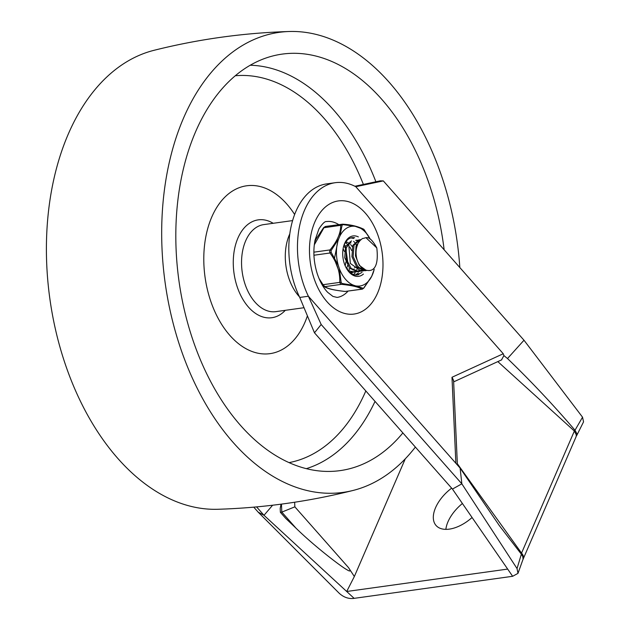 <?xml version="1.0" encoding="UTF-8"?>
<svg xmlns="http://www.w3.org/2000/svg" width="630" height="630" viewBox="0 0 630 630"><rect width="100%" height="100%" fill="white"/><g stroke="black" fill="none" stroke-linecap="round" stroke-linejoin="round"><path stroke-width="0.94" d="M294.643 502.244L294.848 506.835L281.815 512.111L281.452 504.118M281.035 504.173L280.2 508.465L280.374 512.316L285.815 518.474L295.864 528.027C313.165 545.108 340.476 566.299 347.083 569.827C352.335 573.095 349.13 568.528 348.508 567.606L354.343 576.521L405.271 458.837M321.174 324.505L314.472 332.805L299.746 297.439L308.385 296.234L321.174 324.505L461.853 483.832L517.033 568.559L517.986 573.355L523.089 559.125L522.75 556.447L521.356 554.187A6.914 4.504 127.2 0 1 521.545 553.101A11.301 6.04 23.4 0 1 523.27 558.794L576.088 436.74L576.332 434.897L574.363 431.046L497.826 361.612M521.356 554.187L517.033 568.567M314.472 332.805L452.45 489.069L461.853 483.832L460.105 468.066L499.433 525.735L521.356 554.179M460.105 468.066L308.385 296.234A74.757 47.463 -97.9 0 1 335.262 182.7A74.757 47.463 -97.9 0 1 355.785 186.708L383.316 180.897L380.236 180.841L354.903 186.252M453.6 380.859L451.986 377.339L453.584 380.528L457.38 464.633M576.088 436.74L576.883 433.637L574.993 430.243C553.589 405.177 531.09 381.276 507.497 358.541L503.921 355.588L501.488 359.935M383.316 180.897L523.995 340.231L582.537 417.194L574.993 430.243A6.914 3.063 -31.9 0 0 574.363 431.046L521.545 553.101L457.341 463.727M453.6 380.41L452.025 377.252L503.268 353.745L355.785 186.708M503.921 355.588L503.268 353.745M348.004 291.147A38.288 24.31 -97.9 0 1 337.089 297.415L332.931 296.415L327.726 292.375C323.56 288.138 320.072 281.941 317.268 273.767C313.685 262.214 312.945 251 315.047 240.117L318.938 228.918C322.434 223.587 324.97 221.138 326.537 221.571A38.288 24.31 -97.9 0 1 338.743 224.619M472.075 517.513A32.004 17.853 138.6 0 1 449.324 529.129A32.004 17.853 138.6 0 1 436.07 525.491A32.004 17.853 138.6 0 1 451.639 488.155M445.859 529.365A32.004 17.853 138.6 0 1 462.412 503.504M299.746 297.439A74.757 47.463 -97.9 0 1 326.616 183.905L335.262 182.7M523.995 340.231L507.497 358.541M582.537 417.194L583.553 421.84L576.702 435.543M517.986 573.355L512.639 576.292L507.67 569.087L346.697 591.491L354.343 576.521M452.45 489.069L507.67 569.087M256.583 506.906L264.002 515.301L258.213 512.182L339.255 593.31C343.484 597.106 348.083 598.831 353.068 598.5L354.139 598.35L264.002 515.301L272.617 505.221M253.772 507.158L258.213 512.182M280.374 512.316L281.815 512.111L295.864 528.027M512.639 576.292L354.139 598.35M153.956 50.329A232.226 147.444 82.1 0 0 49.857 298.722A232.226 147.444 82.1 0 0 217.815 509.276C263.592 507.859 308.692 501.582 353.123 490.439A232.226 147.444 82.1 0 0 415.375 447.079M459.837 267.569A232.226 147.444 82.1 0 0 289.241 31.5A232.226 147.444 82.1 0 0 165.131 282.689A232.226 147.444 82.1 0 0 353.115 490.439M294.627 214.476A84.735 53.794 82.1 0 0 215.507 209.53A84.735 53.794 82.1 0 0 227.162 332.168A84.735 53.794 82.1 0 0 304.881 322.442A84.735 53.794 82.1 0 0 307.409 315.843M444.142 249.787A210.262 133.497 82.1 0 0 381.733 99.288A210.262 133.497 82.1 0 0 272.38 56.07A210.262 133.497 82.1 0 0 178.944 280.767A210.262 133.497 82.1 0 0 330.191 471.413A210.262 133.497 82.1 0 0 402.869 432.92M343.098 248.708L344.429 251.512M345.886 261.986L345.209 265.884M346.728 268.026L347.61 265.553M347.988 263.891L345.941 249.181M345.138 247.771L343.767 245.944M348.855 270.105L349.855 268.506M354.966 267.23L354.659 267.837M353.91 269.081L353.139 270.089M351.91 271.309L351.516 271.617M350.957 272.002L349.957 272.53M345.689 242.959L347.036 243.826M347.728 244.416L349.17 246.007M349.941 247.102L351.635 250.512M358.565 266.726L358.265 267.333M357.509 268.577L356.738 269.593M355.517 270.805L355.115 271.12M354.556 271.498L353.414 272.089M352.832 272.302L350.241 272.766M352.335 246.763L350.839 244.794M350.13 244.078L348.76 243.015M348.091 242.629L346.791 242.101M361.368 267.687L360.344 269.089M359.116 270.301L358.722 270.616M358.163 270.995L357.021 271.585M356.438 271.798L354.044 272.239L347.941 270.483M363.416 269.168L362.321 270.113M361.762 270.498L360.62 271.089M360.037 271.302L358.848 271.569L351.186 268.467L346.193 258.867L346.264 247.834L351.146 241.195M351.516 240.904L345.626 246.369L344.72 257.702L349.595 268.223L357.651 271.735L358.848 271.569M358.25 271.625L359.423 271.254M359.998 270.987L361.124 270.286M361.667 269.845L362.746 268.758M365.361 269.994L364.219 270.585M363.636 270.798L361.25 271.239L350.319 263.419L348.949 246.606M356.328 240.235L357.549 240.203M358.171 240.282L359.447 240.652M358.895 241.125L357.604 240.597M356.966 240.447L355.73 240.353M361.848 271.128L363.022 270.75M363.597 270.483L364.723 269.782M366.825 270.42L366.061 270.569L357.998 267.057L353.123 256.52L354.036 245.188L359.935 239.731L360.809 239.684M360.533 239.943L359.336 239.849M358.714 239.904L352.832 245.377L351.926 256.709L356.8 267.222L364.857 270.735L366.054 270.569M365.455 270.624L366.455 270.317M360.478 239.991L356.013 246.023L355.477 255.922L359.273 265.34L365.904 270.128A15.695 9.962 82.1 0 1 357.289 260.371A15.695 9.962 82.1 0 1 357.533 244.944L357.541 244.944C357.911 242.778 359.604 240.613 362.612 238.447C365.534 238.652 368.731 233.179 376.803 247.921C379.89 275.255 366.904 270.207 365.904 270.128M347.398 269.798L347.839 268.671M345.602 246.424L344.319 244.527M346.484 242.4L345.964 241.92M351.501 273.641L353.139 271.577M350.989 242.873L350.028 241.849M337.751 241.841L334.341 259.135L338.341 269.514M353.414 274.554L355.139 273.097M356.415 244.92L355.155 243.062M354.595 242.369L353.635 241.345M355.265 274.987L358.423 272.908M358.194 241.865L357.234 240.841M353.627 238.447L350.941 237.896M357.052 274.987L362.029 272.404M365.983 237.715L376.803 247.921M341.302 224.39L342.452 224.193L341.302 224.39L340.68 225.32C340.806 233.005 337.255 241.203 330.041 249.913L329.608 251.409L329.986 253L331.089 252.173L331.112 250.582L338.735 238.746A30.13 19.128 82.1 0 0 338.302 265.427L331.089 252.173M314.299 244.842L323.985 227.65L325.757 226.516M356.438 285.965A30.13 19.128 82.1 0 0 371.787 276.176L363.494 288.367L354.265 285.453L342.051 283.5L341.161 282.492L339.342 268.561A30.13 19.128 82.1 0 0 354.265 285.453M342.098 225.209L343.011 224.626L355.225 226.327A30.13 19.128 82.1 0 0 339.869 236.124L342.098 225.209A1.567 1.165 -179.7 0 0 340.68 225.32L323.623 227.784M313.937 255.237L329.986 253C336.916 262.293 340.168 272.089 339.751 282.382L340.334 283.705L341.476 284.335A1.567 0.685 -83.9 0 0 342.051 283.5M346.342 291.249L345.193 291.446C334.711 290.359 327.915 288.76 324.781 286.658L323.056 284.705L322.678 285.059L323.576 286.067A1.567 1.473 122.3 0 0 323.97 286.437L320.788 282.342M361.88 289.123L345.193 291.446A1.567 0.685 96.1 0 1 345.043 291.462C330.136 289.8 326.277 287.949 323.97 286.437A1.567 1.473 122.3 0 0 324.781 286.658L341.476 284.335C351.957 285.421 358.753 287.02 361.88 289.123L362.762 288.965L361.88 289.123A1.567 1.473 -57.7 0 0 363.108 288.438M358.793 274.57A18.829 11.954 -97.9 0 1 357.226 274.964A18.829 11.954 -97.9 0 1 348.311 270.916A18.829 11.954 -97.9 0 1 346.634 268.695M343.555 246.582A18.829 11.954 -97.9 0 1 352.036 237.667A18.829 11.954 -97.9 0 1 354.69 237.754M358.352 236.904A20.396 12.954 82.1 0 0 343.689 246.102A20.396 12.954 82.1 0 0 346.894 269.128A20.396 12.954 82.1 0 0 363.4 274.074M339.342 268.561L338.302 265.427M338.735 238.746L339.869 236.124M355.225 226.327L364.069 229.564L370.306 239.187L363.675 229.194A1.567 1.473 122.3 0 1 363.675 229.194L363.675 229.194A1.567 1.473 122.3 0 1 364.069 229.564M370.275 239.172A30.13 19.128 82.1 0 0 357.399 226.839M363.864 288.044L371.606 276.578L374.22 269.333L372.921 273.554A30.13 19.128 82.1 0 0 374.173 269.388M372.921 273.554L371.787 276.176M315.858 239.463L314.661 242.251L316.055 239.022L323.631 227.635L325.379 226.477M313.874 252.165L330.041 249.913L331.112 250.582M319 278.46L323.056 284.705L339.751 282.382A1.567 0.709 1.4 0 0 341.161 282.492M362.266 289.162L364.022 287.855M342.452 224.193A1.567 0.685 96.1 0 1 342.602 224.178A1.567 0.685 96.1 0 1 343.011 224.626M362.305 289.154L345.043 291.462A1.567 0.685 96.1 0 1 344.909 291.414M294.848 506.835L348.508 567.606M451.986 377.339L455.868 463.278M377.598 293.021A57.117 36.264 -97.9 0 1 313.937 278.082A57.117 36.264 -97.9 0 1 347.138 201.356A57.117 36.264 -97.9 0 1 377.598 293.021M289.776 233.919A43.935 27.893 82.1 0 0 299.423 296.777M292.58 220.595L263.765 224.603A43.935 27.893 82.1 0 0 242.196 271.963A43.935 27.893 82.1 0 0 275.877 311.637L304.022 307.716M273.2 223.288A49.4 31.358 82.1 0 0 233.998 273.105A49.4 31.358 82.1 0 0 285.311 310.322M375.905 181.771A204.766 130.001 82.1 0 0 333.609 109.998A204.766 130.001 82.1 0 0 250.197 65.237M306.353 468.649A204.766 130.001 82.1 0 0 375.031 401.397M289.091 462.609A195.387 124.047 82.1 0 0 365.668 391.285A195.387 124.047 82.1 0 0 365.809 390.954M363.4 184.44A195.387 124.047 82.1 0 0 235.242 75.757M498.464 524.38L499.44 525.727M501.787 359.793L453.639 381.882M522.995 559.55L523.27 558.794M153.933 50.329C198.363 39.186 243.464 32.91 289.241 31.5M358.73 239.904L359.927 239.739M363.675 229.194C357.659 226.304 350.634 224.626 342.602 224.178L325.34 226.485M320.812 282.374L322.678 285.059"/></g></svg>
